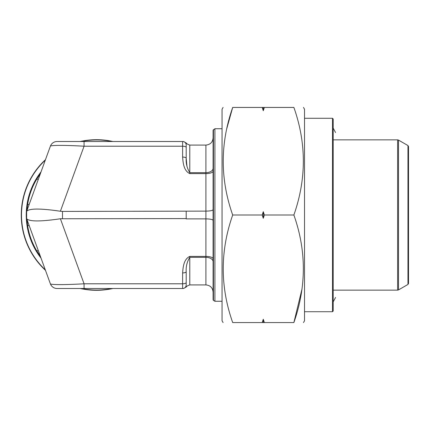 <?xml version="1.0" encoding="UTF-8"?>
<svg xmlns="http://www.w3.org/2000/svg" width="430" height="430" viewBox="0 0 430 430"><rect width="100%" height="100%" fill="white"/><g stroke="black" fill="none" stroke-linecap="round" stroke-linejoin="round"><path stroke-width="0.64" d="M38.238 250.459L40.366 256.307L36.813 250.98L38.238 250.459M186.195 271.706A3.585 1.225 180 0 1 182.61 272.932C183.083 267.197 183.674 259.252 189.78 256.393L189.78 284.918L205.916 284.918L205.916 257.339L189.78 257.339C187.045 261.8 185.851 266.589 186.195 271.706L186.195 284.918A3.585 3.585 0 0 1 182.61 288.503C183.653 288.503 183.653 288.503 182.61 288.503L57.109 288.503A7.17 7.17 0 0 1 50.369 283.784L26.639 218.585L26.639 211.415L50.369 146.216A7.17 7.17 0 0 1 57.109 141.497L182.61 141.497C183.653 141.497 183.653 141.497 182.61 141.497A3.585 3.585 0 0 1 186.195 145.082L186.195 158.294L186.195 145.082C186.738 142.701 186.738 142.701 186.195 145.082A3.585 3.585 0 0 0 182.61 141.497L182.61 146.216L84.06 146.216L84.06 141.497M213.087 220.364C212.673 219.461 210.281 218.967 205.916 218.881L186.195 218.881L186.195 218.585L60.393 218.757L84.06 283.784L182.61 283.784L182.61 272.932M213.087 209.636C212.673 210.539 210.281 211.033 205.916 211.119L62.495 211.415L62.495 218.585M26.698 211.243C29.482 208.351 40.71 208.351 60.393 211.243L62.495 211.415M186.195 218.585L186.195 211.415M84.06 288.503L84.06 283.784C65.774 284.88 50.444 284.88 50.369 283.784M26.698 218.757C29.482 221.649 40.71 221.649 60.393 218.757M60.393 211.243L84.06 146.216C65.774 145.12 50.444 145.12 50.369 146.216M186.195 284.918C186.738 287.299 186.738 287.299 186.195 284.918M186.905 165.62L186.195 158.294C185.851 163.411 187.045 168.195 189.78 172.661L205.916 172.661L205.916 145.082L189.78 145.082L189.78 173.607C183.691 170.769 183.067 162.771 182.61 157.068L182.61 146.216A3.585 1.225 180 0 1 186.195 147.442M186.195 158.294A3.585 1.225 180 0 0 182.61 157.068M213.43 129.629L213.43 300.371L213.087 299.758L213.087 130.242L214.914 128.731L214.914 301.269L222.052 301.269M213.087 171.973L213.087 171.151A7.17 2.451 0 0 1 205.916 173.607L189.78 173.607M189.78 256.393L205.916 256.393L205.916 172.661A7.17 4.343 -0 0 0 213.087 168.318L213.087 171.151M27.429 224.202A69.741 69.741 0 0 1 26.961 219.472L27.665 225.841C29.1 234.823 32.153 243.203 36.813 250.98M29.089 225.32L27.665 225.841A69.741 69.741 0 0 0 40.366 256.307M27.665 204.159L26.961 210.528A69.741 69.741 0 0 1 40.366 173.693L36.813 179.02C32.142 186.824 29.095 195.204 27.665 204.159L29.089 204.68M36.813 179.02L38.238 179.541M112.891 288.503A75.298 75.298 0 0 1 80.222 288.503M45.462 270.309A75.298 75.298 0 0 1 45.462 159.691M80.222 141.497A75.298 75.298 0 0 1 112.891 141.497M407.962 145.555L408.5 146.49L408.5 283.51L407.962 284.445L407.962 145.555L398.519 140.105L398.519 289.895L397.621 290.137L397.621 139.863L333.202 139.863M397.621 139.863L398.519 140.105M223.084 322.565L222.052 320.775L222.052 109.225L223.084 107.435M262.209 322.565L263.284 319.264L264.359 322.565L232.695 322.565C220.095 322.565 220.095 322.565 232.695 322.565C220.09 286.826 220.09 250.97 232.695 215C220.09 179.262 220.09 143.405 232.695 107.435C220.095 107.435 220.095 107.435 232.695 107.435L226.857 128.339M303.483 322.565L304.521 320.775L304.521 109.225L303.483 107.435M264.359 107.435L263.284 110.736L262.209 107.435L293.878 107.435C306.472 107.435 306.472 107.435 293.878 107.435C306.483 143.174 306.483 179.03 293.878 215C306.483 250.738 306.483 286.595 293.878 322.565C306.472 322.565 306.472 322.565 293.878 322.565L302.048 288.804M332.487 118.282L332.487 311.718L333.202 311.003L333.202 118.997L332.487 118.282L304.521 118.282M333.202 304.01L333.202 125.99M293.878 322.565L264.359 322.565M264.359 215L263.284 218.306L262.209 215L263.284 211.694L264.359 215L293.878 215M232.695 215L262.209 215M232.695 107.435L262.209 107.435M263.284 322.565L263.284 319.264M263.284 110.736L263.284 107.435M263.284 218.306L263.284 211.694M213.087 261.682A7.17 4.343 180 0 0 205.916 257.339L205.916 256.393A7.17 2.451 180 0 1 213.087 258.849M182.61 288.503L182.61 283.784A3.585 1.225 180 0 0 186.195 282.558M41.038 171.85A70.316 70.316 0 0 0 41.038 258.15M21.5 215A75.056 75.056 0 0 0 45.284 269.814A75.056 75.056 0 0 1 45.284 160.186A75.056 75.056 0 0 0 21.5 215M81.367 288.503A75.056 75.056 0 0 0 111.746 288.503A75.056 75.056 0 0 1 81.367 288.503M111.746 141.497A75.056 75.056 0 0 0 81.367 141.497A75.056 75.056 0 0 1 111.746 141.497M183.572 288.503L186.674 286.713C186.287 286.418 187.324 285.821 189.78 284.918M183.572 141.497L186.674 143.287C186.287 143.582 187.324 144.179 189.78 145.082M205.916 284.918C210.27 285.343 212.662 287.735 213.087 292.088M205.916 145.082C210.27 144.657 212.662 142.266 213.087 137.912M407.962 284.445L398.519 289.895M397.621 290.137L333.202 290.137M222.052 128.731L214.914 128.731M213.43 300.371L214.914 301.269M332.487 311.718L304.521 311.718M335.534 132.531L333.202 128.102M333.202 301.898L335.534 297.469"/></g></svg>
